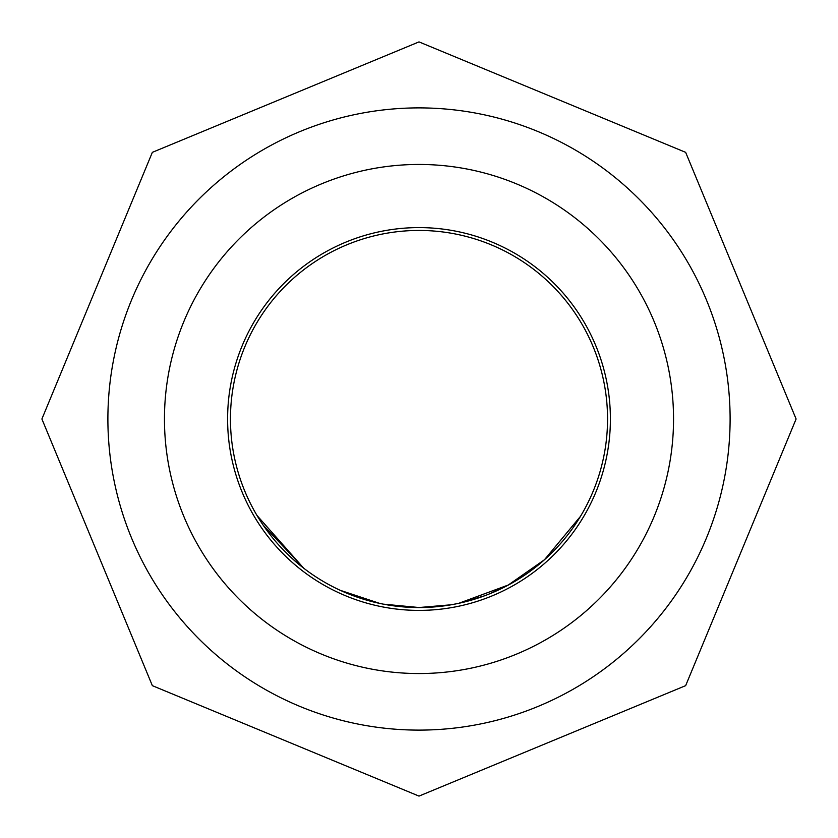 <?xml version="1.0" encoding="UTF-8"?>
<svg xmlns="http://www.w3.org/2000/svg" width="838" height="838" viewBox="0 0 838 838"><rect width="100%" height="100%" fill="white"/><g stroke="black" fill="none" stroke-linecap="round" stroke-linejoin="round"><path stroke-width="1.26" d="M419 227.601A191.399 191.399 0 0 0 227.601 419A191.399 191.399 0 0 0 419 610.399A191.399 191.399 0 0 0 610.399 419A191.399 191.399 0 0 0 419 227.601M419 673.543A254.543 254.543 0 0 0 673.543 419A254.543 254.543 0 0 0 419 164.458A254.543 254.543 0 0 0 164.458 419A254.543 254.543 0 0 0 419 673.543M419 107.893A311.108 311.108 0 0 1 730.108 419A311.108 311.108 0 0 1 419 730.108A311.108 311.108 0 0 1 107.893 419A311.108 311.108 0 0 1 419 107.893M257.015 515.496L303.66 568.154L263.017 524.934M419 230.45A188.55 188.55 0 0 1 607.55 419A188.55 188.55 0 0 1 419 607.55A188.55 188.55 0 0 1 230.45 419A188.55 188.55 0 0 1 419 230.45M508.614 584.893L458.805 603.297M484.071 595.965L458.774 603.308L451.263 604.774L419 607.529L410.17 607.341M580.462 516.376L544.47 559.742L508.572 584.819M507.231 585.636L488.921 594.111M458.732 603.318L455.044 604.072M419 607.529L451.263 604.774L419 607.54L427.851 607.341M361.335 598.521L343.999 591.995M334.058 587.333L329.837 585.134M374.157 602.145L364.781 599.589M361.524 598.573L344.324 592.131M379.729 603.412L340.28 590.329M261.498 522.671L257.266 515.936M419 607.519L383.406 604.156M419 41.9L685.652 152.348L796.1 419L685.652 685.652L419 796.1L152.348 685.652L41.9 419L152.348 152.348L419 41.9"/></g></svg>
